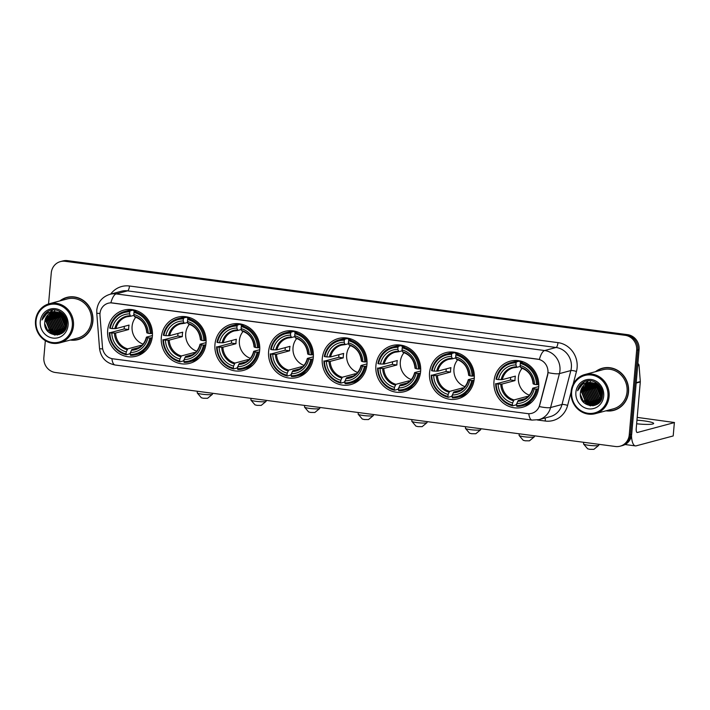 <?xml version="1.0" encoding="UTF-8"?>
<svg xmlns="http://www.w3.org/2000/svg" width="710" height="710" viewBox="0 0 710 710"><rect width="100%" height="100%" fill="white"/><g stroke="black" fill="none" stroke-linecap="round" stroke-linejoin="round"><path stroke-width="1.06" d="M322.26 358.577A23.856 22.347 -105 0 0 350.775 384.58A23.856 22.347 -105 0 0 366.964 364.487A23.856 22.347 -105 0 0 338.448 338.484A23.856 22.347 -105 0 0 322.26 358.577M161.321 337.312A23.856 22.347 -105 0 0 189.827 363.307A23.856 22.347 -105 0 0 206.024 343.214A23.856 22.347 -105 0 0 177.509 317.219A23.856 22.347 -105 0 0 161.321 337.312M214.961 344.403A23.856 22.347 -105 0 0 243.477 370.398A23.856 22.347 -105 0 0 259.674 350.305A23.856 22.347 -105 0 0 231.158 324.31A23.856 22.347 -105 0 0 214.961 344.403M268.611 351.486A23.856 22.347 -105 0 0 297.126 377.489A23.856 22.347 -105 0 0 313.314 357.396A23.856 22.347 -105 0 0 284.808 331.401A23.856 22.347 -105 0 0 268.611 351.486M375.901 365.668A23.856 22.347 -105 0 0 404.416 391.663A23.856 22.347 -105 0 0 420.613 371.578A23.856 22.347 -105 0 0 392.097 345.575A23.856 22.347 -105 0 0 375.901 365.668M429.55 372.759A23.856 22.347 -105 0 0 458.065 398.754A23.856 22.347 -105 0 0 474.253 378.661A23.856 22.347 -105 0 0 445.747 352.666A23.856 22.347 -105 0 0 429.55 372.759M493.991 381.27A23.856 22.347 -105 0 0 522.507 407.274A23.856 22.347 -105 0 0 538.704 387.181A23.856 22.347 -105 0 0 510.188 361.177A23.856 22.347 -105 0 0 493.991 381.27M107.671 330.221A23.856 22.347 -105 0 0 136.187 356.216A23.856 22.347 -105 0 0 152.375 336.132A23.856 22.347 -105 0 0 123.859 310.128A23.856 22.347 -105 0 0 107.671 330.221M100.004 313.465A12.15 11.387 -105 0 0 99.995 315.568L102.48 347.394A12.15 11.387 -105 0 0 112.828 358.798L527.539 413.602A12.15 11.387 -105 0 0 531.728 413.327A12.15 11.387 -105 0 0 539.627 405.161L547.552 374.711A12.15 11.387 -105 0 0 537.568 359.136L112.446 302.957A12.15 11.387 -105 0 0 108.257 303.223A12.15 11.387 -105 0 0 100.004 313.465M70.308 340.046A21.832 20.448 -105 0 0 78.082 339.602A21.832 20.448 -105 0 0 92.904 321.213A21.832 20.448 -105 0 0 66.811 297.419A21.832 20.448 -105 0 0 59.853 300.916M75.296 339.904A21.832 20.448 -105 0 0 78.695 339.424M605.932 410.824A21.832 20.448 -105 0 0 613.706 410.38A21.832 20.448 -105 0 0 628.528 391.991A21.832 20.448 -105 0 0 602.435 368.206A21.832 20.448 -105 0 0 595.477 371.694M610.919 410.682A21.832 20.448 -105 0 0 614.319 410.202M110.867 302.833L539.369 359.455A15.753 5.147 -82.5 0 1 544.641 350.536A18.007 16.863 75 0 1 559.95 370.558A18.007 16.863 75 0 1 559.427 373.611L550.587 407.54A18.007 16.863 75 0 1 538.899 419.645L550.321 416.592A18.007 16.863 -105 0 0 562.009 404.487L570.849 370.558A18.007 16.863 -105 0 0 571.372 367.505A18.007 16.863 -105 0 0 556.063 347.483L127.56 290.86A18.007 16.863 -105 0 0 121.357 291.26L109.935 294.313A18.007 16.863 75 0 1 116.138 293.913A15.753 5.147 97.5 0 0 110.867 302.833M45.333 340.685L43.869 357.476A13.499 12.647 -105 0 0 55.353 372.493L615.437 446.501A13.499 12.647 -105 0 0 620.096 446.199L622.528 445.552A13.499 12.647 -105 0 0 631.696 434.183L639.089 349.675L637.873 350.003A13.499 12.647 -105 0 0 626.389 334.987L66.296 260.969A13.499 12.647 -105 0 0 61.646 261.271A13.499 12.647 -105 0 1 66.296 260.969L626.389 334.987A13.499 12.647 -105 0 1 637.873 350.003L630.48 434.502L637.873 350.003L636.648 350.323A13.499 12.647 -105 0 0 625.164 335.315L65.08 261.298A13.499 12.647 -105 0 0 60.43 261.599A13.499 12.647 -105 0 0 51.262 272.968L48.546 303.951M621.312 445.88A13.499 12.647 -105 0 0 630.48 434.502A13.499 12.647 -105 0 1 621.312 445.88M548.058 370.824L547.774 374.649L539.343 406.573A15.753 2.858 14.6 0 0 550.587 407.54L562.009 404.487A4.5 0.817 -165.4 0 1 567.618 405.401A22.507 21.078 75 0 1 545.245 421.03L537.346 419.983M620.096 446.199A13.499 12.647 -105 0 0 629.255 434.831L636.648 350.323M603.047 368.046A21.832 20.448 -105 0 0 599.87 369.333M67.423 297.268A21.832 20.448 -105 0 0 64.246 298.555M639.089 349.675A13.499 12.647 -105 0 0 627.604 334.658L67.521 260.65A13.499 12.647 -105 0 0 62.862 260.943L60.43 261.599M62.551 314.858A18.007 16.863 -105 0 0 62.693 318.666M64.486 324.514A18.007 16.863 -105 0 0 65.87 326.875M72.314 325.792A19.356 18.132 -105 0 0 55.85 304.27A19.356 18.132 -105 0 0 36.041 321A19.356 18.132 -105 0 0 52.504 342.522A19.356 18.132 -105 0 0 72.314 325.792M73.458 325.819A20.253 18.975 -105 0 0 49.247 303.747A20.253 18.975 -105 0 0 35.5 320.805A20.253 18.975 -105 0 0 59.711 342.877A20.253 18.975 -105 0 0 73.458 325.819M59.711 342.877L77.674 338.075A20.253 18.975 -105 0 0 91.43 321.018A20.253 18.975 -105 0 0 67.219 298.945L49.247 303.747M54.945 309.924A20.253 18.975 -105 0 0 54.342 311.592M54.102 312.409A20.253 18.975 -105 0 0 53.907 313.208M53.747 313.98A20.253 18.975 -105 0 0 53.552 315.213M70.814 296.798A21.602 20.235 -105 0 0 68.089 297.312L66.864 297.641A21.602 20.235 -105 0 0 60.412 300.765M70.876 339.895A21.602 20.235 -105 0 0 78.029 339.38A21.602 20.235 -105 0 0 92.691 321.186A21.602 20.235 -105 0 0 66.864 297.641M66.305 324.568L64.237 316.829M66.35 323.938L64.592 317.361M65.995 326.431L62.746 316.891L63.021 315.329M66.083 326.032L63.128 316.793L63.314 315.639M65.542 327.807L61.229 317.299L61.939 314.335M65.666 327.496L61.61 317.192L62.205 314.557M65.027 328.908L63.882 328.1L59.702 317.707L60.936 313.607M65.16 328.65L64.264 327.993L60.084 317.601L61.184 313.767M64.459 329.839L62.356 328.508L58.184 318.115L59.968 313.057M64.601 329.617L62.737 328.402L58.557 318.009L60.208 313.181M63.856 330.629L60.829 328.916L56.658 318.524L59.045 312.631M64.007 330.443L61.211 328.81L57.04 318.417L59.267 312.728M63.891 331.472L63.438 331.375M63.225 331.321L59.312 329.325L55.131 318.923L58.14 312.32M63.385 331.153L59.693 329.218L55.513 318.825L58.362 312.391M63.385 332.014L62.773 331.943M62.56 331.907L57.785 329.724L53.614 319.331L57.27 312.098M63.509 331.889L62.941 331.81M62.729 331.774L58.167 329.626L53.995 319.234L57.483 312.143M62.711 332.449L62.089 332.431M61.885 332.422L56.267 330.132L52.087 319.74L56.41 311.956M62.879 332.351L62.267 332.315M62.054 332.298L56.649 330.035L52.469 319.642L56.622 311.983M61.992 332.812L61.388 332.857M61.184 332.857L54.741 330.541L50.57 320.148L55.584 311.876M62.169 332.733L61.566 332.759M61.362 332.759L55.123 330.443L50.951 320.05L55.788 311.885M61.255 333.114L60.661 333.203M60.465 333.221L53.223 330.949L49.043 320.556L54.776 311.867M61.433 333.043L60.847 333.123M60.643 333.141L53.596 330.851L49.425 320.45L54.981 311.859M63.332 332.067L59.924 333.487M59.729 333.522L51.697 331.357L47.517 320.964L53.987 311.921M62.941 332.431L60.11 333.425M59.915 333.452L52.078 331.25L47.898 320.858L54.182 311.903M56.374 311.947A11.253 10.543 -105 0 0 52.496 312.196A11.253 10.543 -105 0 0 44.854 321.674C42.396 337.028 66.119 339.877 66.793 324.763C68.382 314.308 55.691 305.868 47.401 311.717C44.553 313.705 42.751 316.456 41.979 319.988C44.801 313.563 49.602 310.882 56.374 311.947C62.844 313.421 66.163 317.556 66.323 324.363L60.465 333.221L58.974 333.762L50.17 331.765L45.999 321.373L52.362 312.364L53.206 312.036M66.704 324.257L60.847 333.123L59.356 333.656L50.552 331.659L46.381 321.266L53.401 312.001M64.299 316.278L64.415 315.524M63.128 314.947L63.367 314.202M63.403 315.231L63.616 314.486M62.063 314.033L62.427 313.261M62.32 314.237L62.649 313.465M61.069 313.35L61.495 312.648M61.317 313.5L61.726 312.773M60.119 312.835L60.563 312.222M60.35 312.95L60.794 312.32M59.196 312.444L59.667 311.912M59.427 312.533L59.889 311.983M44.854 321.674L51.226 312.675L52.638 312.16M40.257 321.559A14.857 13.916 -105 0 0 52.886 338.075A14.857 13.916 -105 0 0 68.089 325.233A14.857 13.916 -105 0 0 55.46 308.717A14.857 13.916 -105 0 0 40.257 321.559M78.029 339.38L79.245 339.052A21.602 20.235 -105 0 0 81.872 338.146M41.979 319.988L48.617 311.06M48.307 331.907L44.757 323.724M55.06 335.076L49.718 331.375M46.487 319.056L48.04 314.885M50.197 312.054L53.072 309.897M57.59 334.996L54.972 333.948M54.457 333.656L51.244 330.966M59.187 334.605L57.51 334.028M57.368 333.966L56.498 333.54M55.975 333.247L52.762 330.558M52.575 317.432L54.129 313.261M54.102 317.024L55.655 312.853M55.62 316.616L57.173 312.444M57.146 316.207L58.486 312.427M61.717 314.983L61.876 314.281M54.608 335.031L51.226 333.061L48.44 329.999M46.052 320.947L47.641 315.311M49.993 312.125L52.957 309.906M57.35 335.031L54.546 333.869M53.933 333.505L49.966 329.6M59.019 334.658L57.253 334.055M57.084 333.975L56.072 333.46M55.46 333.096L51.484 329.192M52.141 319.322L53.738 313.678M53.667 318.914L55.256 313.27M55.185 318.506L56.782 312.861M56.711 318.098L58.309 312.462M61.282 316.882L61.726 314.166M62.8 316.474L62.933 315.24M212.388 394.316L207.56 398.301L203.388 398.266L201.338 397.76L197.273 392.994A7.65 0.967 5 0 0 202.252 394.219A7.65 0.967 5 0 0 212.388 394.316A7.65 0.967 5 0 0 212.468 394.201L212.547 393.26M135.832 317.201A16.649 15.602 -105 0 0 132.087 326.387A16.649 15.602 -105 0 0 143.029 344.119M152.18 337.738L149.792 338.04A21.424 20.066 -105 0 1 130.294 354.503L130.471 352.453A19.356 18.132 -105 0 0 147.84 337.783L146.517 337.117L152.419 335.537M138.903 347.572L131.936 349.427L130.471 352.453M130.445 352.737L129.557 353.891L126.3 354.76L126.069 353.953A21.424 20.066 -105 0 1 109.864 332.759L111.816 333.017A19.356 18.132 -105 0 0 126.256 351.894L127.72 348.876L140.802 345.38A16.649 15.602 -105 0 0 141.636 345.584M129.761 311.841L130.143 310.865A22.321 20.909 -105 0 0 124.561 311.53A22.321 20.909 -105 0 0 109.713 328.118L110.254 328.313A21.424 20.066 -105 0 1 129.761 311.841L129.575 313.9A19.356 18.132 -105 0 0 112.207 328.57L115.987 328.579L129.069 325.082A16.649 15.602 -105 0 0 128.732 327.283A16.649 15.602 -105 0 0 128.679 329.529L115.597 333.025L111.816 333.017M109.864 332.759L124.223 328.943A21.38 20.022 75 0 1 124.303 326.698A21.38 20.022 75 0 1 124.339 326.343M130.143 310.865L133.4 309.995L133.56 310.873L135.521 310.341M130.294 354.503L130.516 355.32A22.321 20.909 -105 0 0 136.098 354.663L139.355 353.793A22.321 20.909 -105 0 0 145.399 351.006M151.337 333.62A22.321 20.909 -105 0 0 134.359 311.424L133.977 312.4A21.424 20.066 -105 0 1 150.183 333.594L152.464 333.318M136.799 310.776L134.359 311.424M136.098 354.663A22.321 20.909 -105 0 0 150.946 338.067M109.322 332.564A22.321 20.909 -105 0 0 126.3 354.76M150.183 333.594L148.23 333.327A19.356 18.132 -105 0 0 133.791 314.459L133.977 312.4M147.84 337.783L149.792 338.04M126.256 351.894L126.069 353.953M133.791 314.459L134.305 316.305A17.315 16.215 -105 0 1 146.997 332.892L148.23 333.327M131.341 350.234A17.315 16.215 -105 0 0 146.606 337.339L146.517 337.117M133.4 309.995A22.321 20.909 -105 0 0 127.818 310.652L124.561 311.53M112.207 328.57L110.254 328.313M134.039 315.338L130.569 316.261L129.575 313.9M130.569 316.261L130.09 315.746A17.315 16.215 -105 0 0 114.825 328.641M124.223 328.943L128.679 329.529M140.802 345.38L140.713 346.356M197.362 391.254L197.22 392.861A7.65 0.967 5 0 0 197.273 392.994M266.037 401.407L261.209 405.392L257.029 405.357L254.979 404.842L250.914 400.085A7.65 0.967 5 0 0 255.902 401.31A7.65 0.967 5 0 0 266.037 401.407A7.65 0.967 5 0 0 266.108 401.283L266.188 400.351M189.481 324.292A16.649 15.602 -105 0 0 185.727 333.478A16.649 15.602 -105 0 0 196.679 351.21M205.829 344.829L203.442 345.122A21.424 20.066 -105 0 1 183.934 361.594L184.121 359.535A19.356 18.132 -105 0 0 201.489 344.865L200.167 344.199L206.069 342.628M192.552 354.654L185.585 356.518L184.121 359.535M184.094 359.828L183.207 360.982L179.949 361.851L179.719 361.035A21.424 20.066 -105 0 1 163.513 339.85L165.465 340.108A19.356 18.132 -105 0 0 179.896 358.985L181.361 355.958L194.451 352.462A16.649 15.602 -105 0 0 195.285 352.675M183.402 318.932L183.784 317.956A22.321 20.909 -105 0 0 178.21 318.613A22.321 20.909 -105 0 0 163.353 335.209L163.904 335.404A21.424 20.066 -105 0 1 183.402 318.932L183.224 320.991A19.356 18.132 -105 0 0 165.856 335.661L169.637 335.67L182.718 332.173A16.649 15.602 -105 0 0 182.381 334.374A16.649 15.602 -105 0 0 182.328 336.62L169.246 340.117L165.465 340.108M163.513 339.85L177.864 336.025A21.38 20.022 75 0 1 177.953 333.789A21.38 20.022 75 0 1 177.988 333.434M183.784 317.956L187.049 317.086L187.209 317.956L189.171 317.432M183.934 361.594L184.165 362.411A22.321 20.909 -105 0 0 189.739 361.754L192.996 360.875A22.321 20.909 -105 0 0 199.048 358.097M204.986 340.711A22.321 20.909 -105 0 0 188.008 318.515L187.618 319.491A21.424 20.066 -105 0 1 203.832 340.676L206.113 340.409M190.449 317.858L188.008 318.515M189.739 361.754A22.321 20.909 -105 0 0 204.595 345.158M162.972 339.655A22.321 20.909 -105 0 0 179.949 361.851M203.832 340.676L201.88 340.418A19.356 18.132 -105 0 0 187.44 321.55L187.618 319.491M201.489 344.865L203.442 345.122M179.896 358.985L179.719 361.035M187.44 321.55L187.955 323.396A17.315 16.215 -105 0 1 200.637 339.983L201.88 340.418M184.982 357.316A17.315 16.215 -105 0 0 200.255 344.43L200.167 344.199M187.049 317.086A22.321 20.909 -105 0 0 181.467 317.743L178.21 318.613M165.856 335.661L163.904 335.404M187.688 322.429L184.218 323.352L183.224 320.991M184.218 323.352L183.739 322.837A17.315 16.215 -105 0 0 168.474 335.732M177.864 336.025L182.328 336.62M194.451 352.462L194.362 353.447M251.003 398.345L250.87 399.952A7.65 0.967 5 0 0 250.914 400.085M319.686 408.49L314.849 412.483L310.678 412.439L308.628 411.933L304.563 407.167A7.65 0.967 5 0 0 309.542 408.401A7.65 0.967 5 0 0 319.686 408.49A7.65 0.967 5 0 0 319.757 408.374L319.837 407.442M243.131 331.384A16.649 15.602 -105 0 0 239.377 340.569A16.649 15.602 -105 0 0 250.319 358.293M259.478 351.911L257.091 352.213A21.424 20.066 -105 0 1 237.584 368.685L237.761 366.626A19.356 18.132 -105 0 0 255.138 351.956L253.816 351.29L259.718 349.711M246.201 361.745L239.226 363.609L237.761 366.626M237.735 366.919L236.856 368.073L233.59 368.943L233.368 368.126A21.424 20.066 -105 0 1 217.162 346.942L219.115 347.199A19.356 18.132 -105 0 0 233.546 366.067L235.01 363.05L248.092 359.553A16.649 15.602 -105 0 0 248.926 359.757M237.051 326.023L237.433 325.047A22.321 20.909 -105 0 0 231.859 325.704A22.321 20.909 -105 0 0 217.003 342.3L217.544 342.495A21.424 20.066 -105 0 1 237.051 326.023L236.874 328.082A19.356 18.132 -105 0 0 219.496 342.752L223.277 342.761L236.368 339.256A16.649 15.602 -105 0 0 236.031 341.466A16.649 15.602 -105 0 0 235.977 343.711L222.887 347.208L219.115 347.199M217.162 346.942L231.513 343.116A21.38 20.022 75 0 1 231.602 340.88A21.38 20.022 75 0 1 231.629 340.525M237.433 325.047L240.69 324.177L240.85 325.047L242.82 324.523M237.584 368.685L237.814 369.502A22.321 20.909 -105 0 0 243.388 368.836L246.645 367.966A22.321 20.909 -105 0 0 252.689 365.188M258.626 347.802A22.321 20.909 -105 0 0 241.648 325.606L241.267 326.582A21.424 20.066 -105 0 1 257.473 347.767L259.753 347.501M244.089 324.949L241.648 325.606M243.388 368.836A22.321 20.909 -105 0 0 258.236 352.249M216.612 346.746A22.321 20.909 -105 0 0 233.59 368.943M257.473 347.767L255.52 347.51A19.356 18.132 -105 0 0 241.089 328.641L241.267 326.582M255.138 351.956L257.091 352.213M233.546 366.067L233.368 368.126M241.089 328.641L241.604 330.487A17.315 16.215 -105 0 1 254.286 347.075L255.52 347.51M238.631 364.408A17.315 16.215 -105 0 0 253.896 351.521L253.816 351.29M240.69 324.177A22.321 20.909 -105 0 0 235.117 324.834L231.859 325.704M219.496 342.752L217.544 342.495M241.329 329.511L237.868 330.443L236.874 328.082M237.868 330.443L237.38 329.928A17.315 16.215 -105 0 0 222.115 342.823M231.513 343.116L235.977 343.711M248.092 359.553L248.012 360.538M304.652 405.437L304.51 407.043A7.65 0.967 5 0 0 304.563 407.167M373.327 415.581L368.499 419.566L364.328 419.53L362.277 419.024L358.213 414.258A7.65 0.967 5 0 0 363.192 415.492A7.65 0.967 5 0 0 373.327 415.581A7.65 0.967 5 0 0 373.407 415.465L373.487 414.525M296.771 338.466A16.649 15.602 -105 0 0 293.026 347.66A16.649 15.602 -105 0 0 303.969 365.384M313.119 359.003L310.731 359.304A21.424 20.066 -105 0 1 291.233 375.776L291.411 373.717A19.356 18.132 -105 0 0 308.779 359.047L307.457 358.381L313.358 356.802M299.842 368.836L292.875 370.7L291.411 373.717M291.384 374.001L290.496 375.155L287.239 376.034L287.017 375.217A21.424 20.066 -105 0 1 270.803 354.024L272.755 354.29A19.356 18.132 -105 0 0 287.195 373.158L288.659 370.141L301.741 366.644A16.649 15.602 -105 0 0 302.575 366.848M290.701 333.114L291.082 332.138A22.321 20.909 -105 0 0 285.5 332.795A22.321 20.909 -105 0 0 270.652 349.391L271.193 349.577A21.424 20.066 -105 0 1 290.701 333.114L290.514 335.164A19.356 18.132 -105 0 0 273.146 349.835L276.927 349.844L290.008 346.347A16.649 15.602 -105 0 0 289.671 348.557A16.649 15.602 -105 0 0 289.618 350.793L276.536 354.299L272.755 354.29M270.803 354.024L285.163 350.207A21.38 20.022 75 0 1 285.242 347.971A21.38 20.022 75 0 1 285.278 347.616M291.082 332.138L294.339 331.259L294.499 332.138L296.461 331.614M291.233 375.776L291.455 376.584A22.321 20.909 -105 0 0 297.037 375.927L300.294 375.058A22.321 20.909 -105 0 0 306.338 372.271M312.276 354.885A22.321 20.909 -105 0 0 295.298 332.688L294.916 333.664A21.424 20.066 -105 0 1 311.122 354.858L313.403 354.583M297.738 332.04L295.298 332.688M297.037 375.927A22.321 20.909 -105 0 0 311.885 359.331M270.261 353.837A22.321 20.909 -105 0 0 287.239 376.034M311.122 354.858L309.169 354.601A19.356 18.132 -105 0 0 294.739 335.723L294.916 333.664M308.779 359.047L310.731 359.304M287.195 373.158L287.017 375.217M294.739 335.723L295.245 337.578A17.315 16.215 -105 0 1 307.936 354.157L309.169 354.601M292.28 371.499A17.315 16.215 -105 0 0 307.545 358.603L307.457 358.381M294.339 331.259A22.321 20.909 -105 0 0 288.766 331.925L285.5 332.795M273.146 349.835L271.193 349.577M294.978 336.602L291.508 337.534L290.514 335.164M291.508 337.534L291.029 337.019A17.315 16.215 -105 0 0 275.764 349.906M285.163 350.207L289.618 350.793M301.741 366.644L301.652 367.629M358.302 412.519L358.159 414.134A7.65 0.967 5 0 0 358.213 414.258M426.976 422.672L422.148 426.657L417.977 426.621L415.918 426.115L411.853 421.349A7.65 0.967 5 0 0 416.841 422.583A7.65 0.967 5 0 0 426.976 422.672A7.65 0.967 5 0 0 427.047 422.556L427.136 421.616M350.42 345.557A16.649 15.602 -105 0 0 346.666 354.752A16.649 15.602 -105 0 0 357.618 372.475M366.768 366.094L364.381 366.395A21.424 20.066 -105 0 1 344.874 382.867L345.06 380.808A19.356 18.132 -105 0 0 362.428 366.138L361.106 365.472L367.008 363.893M353.491 375.927L346.524 377.791L345.06 380.808M345.033 381.092L344.146 382.246L340.889 383.116L340.658 382.308A21.424 20.066 -105 0 1 324.452 361.115L326.405 361.372A19.356 18.132 -105 0 0 340.844 380.249L342.309 377.232L355.39 373.735A16.649 15.602 -105 0 0 356.225 373.939M344.341 340.196L344.723 339.22A22.321 20.909 -105 0 0 339.149 339.886A22.321 20.909 -105 0 0 324.301 356.473L324.843 356.668A21.424 20.066 -105 0 1 344.341 340.196L344.164 342.255A19.356 18.132 -105 0 0 326.795 356.926L330.576 356.935L343.658 353.438A16.649 15.602 -105 0 0 343.32 355.639A16.649 15.602 -105 0 0 343.267 357.884L330.185 361.381L326.405 361.372M324.452 361.115L338.812 357.299A21.38 20.022 75 0 1 338.892 355.062A21.38 20.022 75 0 1 338.927 354.707M344.723 339.22L347.989 338.351L348.148 339.229L350.11 338.705M344.874 382.867L345.104 383.675A22.321 20.909 -105 0 0 350.678 383.018L353.944 382.149A22.321 20.909 -105 0 0 359.988 379.362M365.925 361.976A22.321 20.909 -105 0 0 348.947 339.779L348.566 340.756A21.424 20.066 -105 0 1 364.771 361.949L367.052 361.674M351.388 339.131L348.947 339.779M350.678 383.018A22.321 20.909 -105 0 0 365.535 366.422M323.911 360.92A22.321 20.909 -105 0 0 340.889 383.116M364.771 361.949L362.819 361.692A19.356 18.132 -105 0 0 348.379 342.815L348.566 340.756M362.428 366.138L364.381 366.395M340.844 380.249L340.658 382.308M348.379 342.815L348.894 344.661A17.315 16.215 -105 0 1 361.585 361.248L362.819 361.692M345.93 378.59A17.315 16.215 -105 0 0 361.195 365.694L361.106 365.472M347.989 338.351A22.321 20.909 -105 0 0 342.406 339.016L339.149 339.886M326.795 356.926L324.843 356.668M348.628 343.693L345.158 344.616L344.164 342.255M345.158 344.616L344.678 344.101A17.315 16.215 -105 0 0 329.413 356.997M338.812 357.299L343.267 357.884M355.39 373.735L355.302 374.72M411.942 419.61L411.809 421.216A7.65 0.967 5 0 0 411.853 421.349M480.626 429.763L475.798 433.748L471.617 433.712L469.567 433.207L465.503 428.441A7.65 0.967 5 0 0 470.49 429.665A7.65 0.967 5 0 0 480.626 429.763A7.65 0.967 5 0 0 480.697 429.648L480.776 428.707M404.07 352.648A16.649 15.602 -105 0 0 400.316 361.834A16.649 15.602 -105 0 0 411.267 379.566M420.418 373.185L418.03 373.487A21.424 20.066 -105 0 1 398.523 389.95L398.7 387.891A19.356 18.132 -105 0 0 416.078 373.22L414.755 372.555L420.657 370.984M407.141 383.01L400.165 384.873L398.7 387.891M398.683 388.184L397.795 389.337L394.529 390.207L394.307 389.399A21.424 20.066 -105 0 1 378.102 368.206L380.054 368.463A19.356 18.132 -105 0 0 394.485 387.34L395.949 384.323L409.04 380.817A16.649 15.602 -105 0 0 409.865 381.03M397.99 347.288L398.372 346.311A22.321 20.909 -105 0 0 392.799 346.968A22.321 20.909 -105 0 0 377.942 363.564L378.492 363.76A21.424 20.066 -105 0 1 397.99 347.288L397.813 349.347A19.356 18.132 -105 0 0 380.436 364.017L384.216 364.026L397.307 360.529A16.649 15.602 -105 0 0 396.97 362.73A16.649 15.602 -105 0 0 396.917 364.976L383.826 368.472L380.054 368.463M378.102 368.206L392.452 364.39A21.38 20.022 75 0 1 392.541 362.144A21.38 20.022 75 0 1 392.568 361.789M398.372 346.311L401.629 345.442L401.798 346.311L403.759 345.788M398.523 389.95L398.754 390.766A22.321 20.909 -105 0 0 404.327 390.109L407.584 389.231A22.321 20.909 -105 0 0 413.637 386.453M419.566 369.067A22.321 20.909 -105 0 0 402.588 346.87L402.206 347.847A21.424 20.066 -105 0 1 418.421 369.031L420.702 368.765M405.028 346.214L402.588 346.87M404.327 390.109A22.321 20.909 -105 0 0 419.184 373.513M377.551 368.011A22.321 20.909 -105 0 0 394.529 390.207M418.421 369.031L416.468 368.774A19.356 18.132 -105 0 0 402.029 349.906L402.206 347.847M416.078 373.22L418.03 373.487M394.485 387.34L394.307 389.399M402.029 349.906L402.543 351.752A17.315 16.215 -105 0 1 415.226 368.339L416.468 368.774M399.57 385.681A17.315 16.215 -105 0 0 414.835 372.786L414.755 372.555M401.629 345.442A22.321 20.909 -105 0 0 396.056 346.098L392.799 346.968M380.436 364.017L378.492 363.76M402.268 350.784L398.807 351.707L397.813 349.347M398.807 351.707L398.328 351.193A17.315 16.215 -105 0 0 383.054 364.088M392.452 364.39L396.917 364.976M409.04 380.817L408.951 381.802M465.591 426.701L465.449 428.308A7.65 0.967 5 0 0 465.503 428.441M534.275 436.854L529.438 440.839L525.267 440.795L523.217 440.289L519.152 435.532A7.65 0.967 5 0 0 524.131 436.756A7.65 0.967 5 0 0 534.275 436.854A7.65 0.967 5 0 0 534.346 436.73L534.426 435.798M457.71 359.739A16.649 15.602 -105 0 0 453.965 368.925A16.649 15.602 -105 0 0 464.908 386.657M474.067 380.276L471.671 380.569A21.424 20.066 -105 0 1 452.172 397.041L452.35 394.982A19.356 18.132 -105 0 0 469.718 380.311L468.405 379.646L474.298 378.075M460.781 390.101L453.814 391.964L452.35 394.982M452.323 395.275L451.436 396.428L448.179 397.298L447.957 396.482A21.424 20.066 -105 0 1 431.742 375.297L433.695 375.555A19.356 18.132 -105 0 0 448.134 394.423L449.599 391.405L462.68 387.908A16.649 15.602 -105 0 0 463.515 388.121M451.64 354.379L452.021 353.402A22.321 20.909 -105 0 0 446.439 354.059A22.321 20.909 -105 0 0 431.591 370.655L432.133 370.851A21.424 20.066 -105 0 1 451.64 354.379L451.453 356.438A19.356 18.132 -105 0 0 434.085 371.108L437.866 371.117L450.948 367.62A16.649 15.602 -105 0 0 450.61 369.821A16.649 15.602 -105 0 0 450.566 372.067L437.475 375.563L433.695 375.555M431.742 375.297L446.102 371.472A21.38 20.022 75 0 1 446.182 369.236A21.38 20.022 75 0 1 446.217 368.88M452.021 353.402L455.279 352.533L455.438 353.402L457.409 352.879M452.172 397.041L452.394 397.857A22.321 20.909 -105 0 0 457.977 397.192L461.234 396.322A22.321 20.909 -105 0 0 467.278 393.544M473.215 376.158A22.321 20.909 -105 0 0 456.237 353.962L455.855 354.938A21.424 20.066 -105 0 1 472.061 376.123L474.342 375.856M458.678 353.305L456.237 353.962M457.977 397.192A22.321 20.909 -105 0 0 472.824 380.604M431.201 375.102A22.321 20.909 -105 0 0 448.179 397.298M472.061 376.123L470.109 375.865A19.356 18.132 -105 0 0 455.678 356.997L455.855 354.938M469.718 380.311L471.671 380.569M448.134 394.423L447.957 396.482M455.678 356.997L456.184 358.843A17.315 16.215 -105 0 1 468.875 375.43L470.109 375.865M453.22 392.763A17.315 16.215 -105 0 0 468.485 379.877L468.405 379.646M455.279 352.533A22.321 20.909 -105 0 0 449.705 353.189L446.439 354.059M434.085 371.108L432.133 370.851M455.918 357.867L452.447 358.798L451.453 356.438M452.447 358.798L451.968 358.284A17.315 16.215 -105 0 0 436.703 371.179M446.102 371.472L450.566 372.067M462.68 387.908L462.601 388.894M519.241 433.792L519.099 435.399A7.65 0.967 5 0 0 519.152 435.532M598.716 445.365L593.888 449.35L589.708 449.315L587.658 448.809L583.593 444.043A7.65 0.967 5 0 0 588.572 445.276A7.65 0.967 5 0 0 598.716 445.365A7.65 0.967 5 0 0 598.787 445.25L598.867 444.309M522.161 368.25A16.649 15.602 -105 0 0 518.406 377.445A16.649 15.602 -105 0 0 529.349 395.168M538.508 388.787L536.121 389.089A21.424 20.066 -105 0 1 516.614 405.561L516.791 403.502A19.356 18.132 -105 0 0 534.168 388.832L532.846 388.166L538.748 386.586M525.231 398.621L518.256 400.484L516.791 403.502M516.773 403.786L515.886 404.94L512.62 405.809L512.398 405.002A21.424 20.066 -105 0 1 496.192 383.808L498.145 384.066A19.356 18.132 -105 0 0 512.576 402.943L514.04 399.925L527.131 396.428A16.649 15.602 -105 0 0 527.956 396.633M516.081 362.89L516.463 361.914A22.321 20.909 -105 0 0 510.889 362.579A22.321 20.909 -105 0 0 496.033 379.167L496.574 379.362A21.424 20.066 -105 0 1 516.081 362.89L515.904 364.949A19.356 18.132 -105 0 0 498.526 379.619L502.307 379.628L515.398 376.131A16.649 15.602 -105 0 0 515.061 378.341A16.649 15.602 -105 0 0 515.007 380.578L501.917 384.075L498.145 384.066M496.192 383.808L510.543 379.992A21.38 20.022 75 0 1 510.632 377.755A21.38 20.022 75 0 1 510.659 377.4M516.463 361.914L519.72 361.044L519.88 361.923L521.85 361.399M516.614 405.561L516.845 406.368A22.321 20.909 -105 0 0 522.418 405.712L525.675 404.842A22.321 20.909 -105 0 0 531.728 402.055M537.656 384.669A22.321 20.909 -105 0 0 520.678 362.473L520.297 363.449A21.424 20.066 -105 0 1 536.503 384.642L538.784 384.367M523.119 361.825L520.678 362.473M522.418 405.712A22.321 20.909 -105 0 0 537.266 389.115M495.642 383.622A22.321 20.909 -105 0 0 512.62 405.809M536.503 384.642L534.559 384.385A19.356 18.132 -105 0 0 520.119 365.508L520.297 363.449M534.168 388.832L536.121 389.089M512.576 402.943L512.398 405.002M520.119 365.508L520.634 367.354A17.315 16.215 -105 0 1 533.316 383.941L534.559 384.385M517.661 401.283A17.315 16.215 -105 0 0 532.926 388.388L532.846 388.166M519.72 361.044A22.321 20.909 -105 0 0 514.147 361.709L510.889 362.579M498.526 379.619L496.574 379.362M520.359 366.387L516.898 367.31L515.904 364.949M516.898 367.31L516.41 366.804A17.315 16.215 -105 0 0 501.145 379.69M510.543 379.992L515.007 380.578M527.131 396.428L527.042 397.414M583.682 442.303L583.54 443.919A7.65 0.967 5 0 0 583.593 444.043M636.639 423.772A14.404 1.828 5 0 0 653.653 423.462A14.404 1.828 5 0 0 644.183 420.906A14.404 1.828 5 0 0 636.95 420.196M598.175 385.645A18.007 16.863 -105 0 0 598.317 389.444M600.11 395.292A18.007 16.863 -105 0 0 601.494 397.653M631.492 435.612A18.007 5.875 97.5 0 0 635.397 445.898A18.007 5.875 97.5 0 0 636.196 445.836L673.195 435.949L674.367 422.601L637.367 432.496A4.5 1.473 -82.5 0 1 637.163 432.514A4.5 1.473 -82.5 0 1 636.231 428.458L640.296 381.953L636.169 383.054M674.367 422.601L673.195 435.949M674.5 422.521L637.198 417.391M637.873 363.582A2.254 2.112 75 0 1 639.044 365.446L640.305 381.563A2.254 2.112 75 0 1 640.296 381.953M607.938 396.57A19.356 18.132 -105 0 0 591.474 375.049A19.356 18.132 -105 0 0 571.665 391.778A19.356 18.132 -105 0 0 588.128 413.3A19.356 18.132 -105 0 0 607.938 396.57M609.082 396.606A20.253 18.975 -105 0 0 584.871 374.525A20.253 18.975 -105 0 0 571.124 391.583A20.253 18.975 -105 0 0 595.335 413.664A20.253 18.975 -105 0 0 609.082 396.606M595.335 413.664L613.298 408.853A20.253 18.975 -105 0 0 627.054 391.796A20.253 18.975 -105 0 0 602.843 369.724L584.871 374.525M590.569 380.702A20.253 18.975 -105 0 0 589.966 382.379M589.726 383.187A20.253 18.975 -105 0 0 589.531 383.986M589.371 384.767A20.253 18.975 -105 0 0 589.176 385.991M606.438 367.576A21.602 20.235 -105 0 0 603.713 368.091L602.488 368.419A21.602 20.235 -105 0 0 596.036 371.543M606.5 410.673A21.602 20.235 -105 0 0 613.653 410.158A21.602 20.235 -105 0 0 628.314 391.964A21.602 20.235 -105 0 0 602.488 368.419M601.929 395.346L599.861 387.607M601.973 394.716L600.216 388.139M601.618 397.218L598.37 387.669L598.645 386.107M601.707 396.81L598.752 387.571L598.938 386.417M601.166 398.585L596.853 388.077L597.563 385.113M601.29 398.274L597.234 387.98L597.829 385.335M600.651 399.695L599.506 398.878L595.326 388.485L596.56 384.385M600.784 399.437L599.888 398.78L595.708 388.388L596.808 384.554M600.083 400.617L597.98 399.286L593.808 388.894L595.592 383.835M600.225 400.404L598.361 399.189L594.181 388.787L595.832 383.959M599.48 401.416L596.453 399.695L592.282 389.302L594.669 383.409M599.63 401.221L596.835 399.588L592.664 389.195L594.891 383.506M599.515 402.25L599.062 402.153M598.849 402.1L594.936 400.103L590.755 389.71L593.764 383.098M599.009 401.94L595.317 399.996L591.137 389.604L593.986 383.169M599.009 402.792L598.397 402.721M598.184 402.694L593.409 400.511L589.238 390.109L592.894 382.876M599.134 402.668L598.566 402.588M598.352 402.552L593.791 400.404L589.62 390.012L593.107 382.921M598.335 403.227L597.713 403.218M597.509 403.2L591.891 400.91L587.711 390.518L592.034 382.734M598.503 403.129L597.891 403.102M597.678 403.085L592.273 400.813L588.093 390.42L592.246 382.761M597.616 403.599L597.012 403.635M596.808 403.635L590.365 401.319L586.194 390.926L591.208 382.654M597.793 403.511L597.19 403.537M596.986 403.537L590.747 401.221L586.575 390.828L591.412 382.672M598.122 403.582L597.066 403.857M596.879 403.892L596.285 403.981M596.089 403.999L588.847 401.727L584.667 391.334L590.4 382.646M598.095 403.599L597.252 403.795M597.066 403.83L596.471 403.901M596.267 403.919L589.22 401.629L585.049 391.237L590.605 382.646M598.956 402.845L595.548 404.265L587.702 402.037L583.522 391.636L589.806 382.681M595.353 404.301L587.321 402.135L583.141 391.742L589.611 382.699M598.566 403.209L595.734 404.203M591.998 382.726A11.253 10.543 -105 0 0 588.12 382.974A11.253 10.543 -105 0 0 580.478 392.452C578.02 407.806 601.743 410.655 602.417 395.55C604.006 385.095 591.315 376.655 583.025 382.504C580.177 384.483 578.375 387.234 577.603 390.766C580.425 384.341 585.226 381.661 591.998 382.726C598.468 384.199 601.787 388.334 601.947 395.142L596.089 404.008L594.598 404.54L585.794 402.543L581.623 392.151L587.986 383.151L588.83 382.814M602.328 395.035L596.471 403.901L594.98 404.434L586.176 402.437L582.005 392.044L589.025 382.779M599.923 387.056L600.039 386.311M598.752 385.725L598.991 384.98M599.027 386.009L599.24 385.264M597.687 384.811L598.051 384.039M597.944 385.015L598.273 384.252M596.693 384.128L597.119 383.427M596.941 384.287L597.35 383.551M595.743 383.613L596.187 383.01M595.974 383.728L596.418 383.098M594.82 383.222L595.291 382.69M595.051 383.311L595.512 382.761M580.478 392.452L586.851 383.453L588.262 382.938M575.881 392.337A14.857 13.916 -105 0 0 588.51 408.853A14.857 13.916 -105 0 0 603.713 396.011A14.857 13.916 -105 0 0 591.084 379.495A14.857 13.916 -105 0 0 575.881 392.337M613.653 410.158L614.869 409.839A21.602 20.235 -105 0 0 617.496 408.924M577.603 390.766L584.241 381.838M583.931 402.685L580.381 394.503M590.684 405.863L585.342 402.153M582.111 389.834L583.664 385.672M585.821 382.832L588.697 380.675M593.214 405.774L590.596 404.727M590.081 404.434L586.868 401.745M594.811 405.383L593.134 404.806M592.992 404.744L592.122 404.327M591.599 404.025L588.386 401.336M588.199 388.21L589.753 384.039M589.726 387.802L591.279 383.631M591.244 387.394L592.797 383.222M592.77 386.986L594.11 383.205M597.341 385.77L597.5 385.06M590.232 405.809L586.851 403.839L584.064 400.786M581.676 391.734L583.265 386.089M585.617 382.903L588.581 380.684M592.974 405.809L590.17 404.647M589.557 404.283L585.59 400.378M594.643 405.437L592.877 404.833M592.708 404.753L591.696 404.238M591.084 403.875L587.108 399.97M587.765 390.101L589.362 384.456M589.291 389.692L590.88 384.048M590.809 389.284L592.406 383.648M592.335 388.885L593.933 383.24M596.906 387.66L597.35 384.944M598.423 387.252L598.557 386.018M557.971 342.628A4.5 1.473 -82.5 0 1 556.063 347.483L544.641 350.536L116.138 293.913L127.56 290.86A4.5 1.473 -82.5 0 0 129.468 286.006L557.971 342.628A22.507 21.078 75 0 1 577.115 367.656A22.507 21.078 75 0 1 576.458 371.472L573.077 384.438M109.935 294.313C102.24 296.824 97.856 302.07 96.782 310.048L96.764 313.039A15.753 1.074 -4.5 0 0 100.012 313.438M528.781 413.69A15.753 5.147 97.5 0 0 531.985 420.089L538.899 419.645M531.985 420.089L115.091 365.002A15.753 5.147 -82.5 0 1 111.887 358.63M115.091 365.002C106.012 363.13 100.829 357.627 99.533 348.495A15.753 1.074 -4.5 0 0 102.684 348.894M548.084 372.626A15.753 2.858 14.6 0 0 559.427 373.611L570.849 370.558A4.5 0.817 -165.4 0 1 576.458 371.472M571.088 392.089L567.618 405.401M110.662 294.117A22.507 21.078 75 0 1 129.468 286.006M625.164 335.315L627.604 334.658M65.08 261.298L67.521 260.65M629.255 434.831L631.696 434.183M545.076 417.995A4.5 1.473 -82.5 0 1 545.245 421.03M62.409 314.734A18.007 16.863 -105 0 0 65.808 327.053M131.936 349.427A16.649 15.602 -105 0 0 135.557 348.938C141.184 347.243 144.796 343.329 146.384 337.188M115.597 333.025A16.649 15.602 -105 0 0 127.72 348.876M114.434 333.088A17.315 16.215 -105 0 0 127.126 349.675M130.445 316.261A16.649 15.602 -105 0 0 126.948 316.758A16.649 15.602 -105 0 0 115.987 328.579M185.585 356.518A16.649 15.602 -105 0 0 189.197 356.021C194.824 354.334 198.436 350.42 200.034 344.279M169.246 340.117A16.649 15.602 -105 0 0 181.361 355.958M168.084 340.179A17.315 16.215 -105 0 0 180.766 356.766M184.094 323.352A16.649 15.602 -105 0 0 180.597 323.849A16.649 15.602 -105 0 0 169.637 335.67M239.226 363.609A16.649 15.602 -105 0 0 242.847 363.112C248.473 361.417 252.085 357.503 253.683 351.37M222.887 347.208A16.649 15.602 -105 0 0 235.01 363.05M221.733 347.27A17.315 16.215 -105 0 0 234.415 363.848M237.735 330.443A16.649 15.602 -105 0 0 234.247 330.94A16.649 15.602 -105 0 0 223.277 342.761M292.875 370.7A16.649 15.602 -105 0 0 296.496 370.203C302.123 368.508 305.735 364.594 307.332 358.461M276.536 354.299A16.649 15.602 -105 0 0 288.659 370.141M275.373 354.352A17.315 16.215 -105 0 0 288.065 370.939M291.384 337.534A16.649 15.602 -105 0 0 287.896 338.022A16.649 15.602 -105 0 0 276.927 349.844M346.524 377.791A16.649 15.602 -105 0 0 350.136 377.294C355.772 375.599 359.375 371.685 360.973 365.543M330.185 361.381A16.649 15.602 -105 0 0 342.309 377.232M329.023 361.443A17.315 16.215 -105 0 0 341.705 378.031M345.033 344.625A16.649 15.602 -105 0 0 341.537 345.113A16.649 15.602 -105 0 0 330.576 356.935M400.165 384.873A16.649 15.602 -105 0 0 403.786 384.376C409.413 382.69 413.025 378.776 414.622 372.635M383.826 368.472A16.649 15.602 -105 0 0 395.949 384.323M382.672 368.534A17.315 16.215 -105 0 0 395.355 385.122M398.683 351.707A16.649 15.602 -105 0 0 395.186 352.204A16.649 15.602 -105 0 0 384.216 364.026M453.814 391.964A16.649 15.602 -105 0 0 457.435 391.467C463.062 389.781 466.674 385.858 468.272 379.726M437.475 375.563A16.649 15.602 -105 0 0 449.599 391.405M436.313 375.625A17.315 16.215 -105 0 0 449.004 392.213M452.323 358.798A16.649 15.602 -105 0 0 448.835 359.295A16.649 15.602 -105 0 0 437.866 371.117M518.256 400.484A16.649 15.602 -105 0 0 521.877 399.987C527.503 398.292 531.115 394.378 532.713 388.246M501.917 384.075A16.649 15.602 -105 0 0 514.04 399.925M500.763 384.137A17.315 16.215 -105 0 0 513.445 400.724M516.765 367.318A16.649 15.602 -105 0 0 513.277 367.807A16.649 15.602 -105 0 0 502.307 379.628M636.204 382.654L640.305 381.563M639.044 365.446L637.678 365.819M598.033 385.512A18.007 16.863 -105 0 0 601.441 397.84M96.764 313.039L99.533 348.495M134.075 309.959L133.436 310.137M146.775 332.75C145.949 324.612 141.911 319.305 134.651 316.82M126.948 316.758L130.507 316.269M187.724 317.05L187.085 317.219M200.424 339.841C199.599 331.703 195.552 326.387 188.301 323.911M180.597 323.849L184.156 323.361M241.373 324.142L240.734 324.31M254.073 346.933C253.239 338.794 249.201 333.478 241.95 331.002M234.247 330.94L237.797 330.452M295.014 331.233L294.375 331.401M307.714 354.024C306.889 345.877 302.851 340.569 295.6 338.084M287.896 338.022L291.446 337.543M348.663 338.315L348.024 338.492M361.363 361.106C360.538 352.968 356.5 347.66 349.24 345.175M341.537 345.113L345.095 344.625M402.313 345.406L401.674 345.575M415.013 368.197C414.187 360.059 410.14 354.752 402.889 352.267M395.186 352.204L398.736 351.716M455.962 352.497L455.314 352.666M468.653 375.288C467.828 367.15 463.79 361.834 456.539 359.358M448.835 359.295L452.385 358.807M520.403 361.008L519.764 361.186M533.103 383.799C532.269 375.661 528.231 370.354 520.98 367.869M513.277 367.807L516.827 367.318M635.397 445.898L625.093 444.531"/></g></svg>
